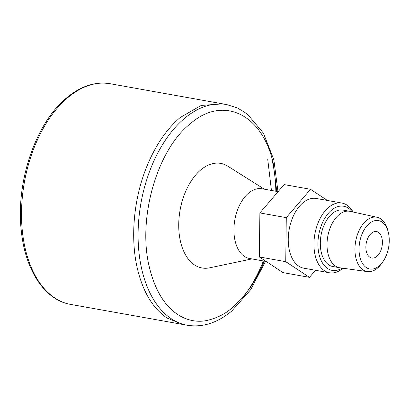 <?xml version="1.0" encoding="UTF-8"?>
<svg xmlns="http://www.w3.org/2000/svg" width="409" height="409" viewBox="0 0 409 409"><rect width="100%" height="100%" fill="white"/><g stroke="black" fill="none" stroke-linecap="round" stroke-linejoin="round"><path stroke-width="0.61" d="M359.843 256.75A24.591 14.709 100.1 0 0 383.023 261.535A24.591 14.709 100.1 0 0 388.438 232.823A24.591 14.709 100.1 0 0 388.274 232.154A24.591 14.709 100.1 0 0 369.015 223.779A24.591 14.709 100.1 0 0 359.843 256.75M383.023 261.535L381.878 263.191A27.602 16.513 -79.9 0 1 367.43 271.622A27.602 16.513 -79.9 0 1 355.856 257.813A27.602 16.513 -79.9 0 1 359.813 229.101A27.602 16.513 -79.9 0 1 377.144 217.291A27.602 16.513 -79.9 0 1 387.773 230.206L388.274 232.154M352.164 211.811A32.582 19.489 100.1 0 0 327.384 214.474A32.582 19.489 100.1 0 0 318.994 254.163A32.582 19.489 100.1 0 0 342.103 268.105M343.008 268.232A35.414 21.186 -79.9 0 1 329.47 272.777A35.414 21.186 -79.9 0 1 315.109 255.144A35.414 21.186 -79.9 0 1 320.012 218.651A35.414 21.186 -79.9 0 1 341.934 203.058A35.414 21.186 -79.9 0 1 353.059 212.01M341.934 203.058L316.234 198.462A35.414 21.186 100.1 0 0 294.311 214.055A35.414 21.186 100.1 0 0 289.414 250.548A35.414 21.186 100.1 0 0 303.775 268.181L329.47 272.777M377.144 217.291L350.084 211.356A28.686 17.158 100.1 0 0 349.69 211.279L342.987 210.078A28.686 17.158 100.1 0 0 325.227 222.711A28.686 17.158 100.1 0 0 321.259 252.271A28.686 17.158 100.1 0 0 332.89 266.55L339.593 267.752A28.686 17.158 100.1 0 0 339.991 267.813L367.43 271.622M349.69 211.279A28.686 17.158 100.1 0 0 331.934 223.907A28.686 17.158 100.1 0 0 327.962 253.468A28.686 17.158 100.1 0 0 339.593 267.752M381.965 238.242A13.456 8.052 100.1 0 0 376.51 231.54A13.456 8.052 100.1 0 0 368.177 237.465A13.456 8.052 100.1 0 0 366.316 251.331A13.456 8.052 100.1 0 0 371.771 258.033A13.456 8.052 100.1 0 0 380.104 252.108A13.456 8.052 100.1 0 0 381.965 238.242M278.1 191.647L261.908 188.753A35.414 21.186 100.1 0 0 239.986 204.347A35.414 21.186 100.1 0 0 235.083 240.84A35.414 21.186 100.1 0 0 249.444 258.473L266.187 261.463M264.398 189.198L227.823 166.187A53.119 31.779 100.1 0 0 190.686 181.79A53.119 31.779 100.1 0 0 180.487 241.535A53.119 31.779 100.1 0 0 209.653 267.829L251.934 258.917M264.301 261.126L259.229 272.348L253.508 282.645L250.41 287.43L241.745 298.601L232.578 307.537C232.609 306.949 224.505 316.418 207.261 320.375C191.131 324.255 161.494 316.868 149.438 267.506C137.255 219.147 156.78 150.272 190.17 123.85C222.982 94.893 262.839 114.096 273.314 163.881L276.765 191.407M309.47 277.348L283.079 272.629L259.352 256.949L259.889 212.925L284.143 184.582L310.538 189.301L286.28 217.644L285.748 261.668L309.47 277.348L315.518 270.283M327.425 200.461L310.538 189.301M259.889 212.925L286.28 217.644M259.352 256.949L285.748 261.668M70.68 304.414C45.056 300.186 25.588 270.809 21.457 232.21C15.225 183.212 35.414 122.961 66.856 97.679C80.972 85.997 95.394 81.345 110.123 83.722A112.092 67.056 100.1 0 0 68.088 97.414A112.092 67.056 100.1 0 0 25.22 248.595A112.092 67.056 100.1 0 0 70.68 304.414L182.854 324.465L166.99 318.018C152.823 308.325 142.956 291.868 137.398 268.647C130.415 239.06 133.431 201.581 145.302 170.343C154.014 147.526 165.671 129.904 180.262 117.47L201.218 105.435L222.757 103.86M267.757 159.592L271.438 190.456M272.159 160.379A112.092 67.056 -79.9 0 1 275.84 191.243M263.376 260.962A112.092 67.056 -79.9 0 1 244.429 295.456M182.854 324.465L187.25 325.252A112.092 67.056 -79.9 0 1 141.795 269.434A112.092 67.056 -79.9 0 1 184.663 118.257A112.092 67.056 -79.9 0 1 226.698 104.561L237.414 107.93L247.261 113.973L263.391 133.094L273.861 159.801L277.972 191.622M265.513 261.346L250.712 289.649L231.76 311.029C217.45 322.926 202.613 327.665 187.25 325.252M110.123 83.722L226.698 104.561"/></g></svg>
